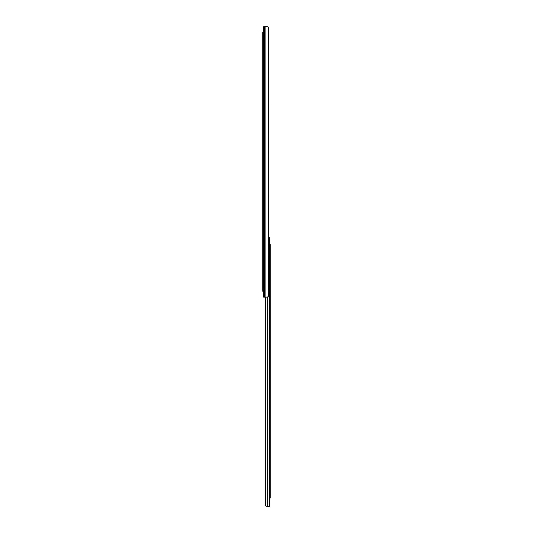 <?xml version="1.0" encoding="UTF-8"?>
<svg xmlns="http://www.w3.org/2000/svg" width="533" height="533" viewBox="0 0 533 533"><rect width="100%" height="100%" fill="white"/><g stroke="black" fill="none" stroke-linecap="round" stroke-linejoin="round"><path stroke-width="0.8" d="M263.662 297.147L263.662 26.65L263.662 297.147L264.355 297.147L263.662 297.147M267.186 297.147L264.355 297.147L264.355 26.65L263.662 26.65L264.355 26.65L264.355 297.147L265.128 297.147L265.128 26.65L264.355 26.65L265.128 26.65L265.128 297.147L267.579 297.114L268.459 296.501L268.239 27.01L268.745 295.369L268.745 28.422L268.745 295.369A1.772 1.253 -90 0 1 268.459 296.501L267.186 297.147M268.585 27.549L268.459 27.296A1.772 1.253 -90 0 1 268.745 28.422L268.732 28.122A1.772 1.253 -90 0 0 268.732 28.116L268.745 28.422M268.459 27.296L267.579 26.683L265.128 26.65L266.627 26.65M267.186 26.65L267.579 26.683M263.662 291.231L262.716 291.231L263.662 291.231M263.662 34.931L262.716 34.931L262.716 288.866L263.662 288.866L262.716 288.866L262.716 291.231L262.716 34.931L263.662 34.931M262.716 32.566L263.662 32.566L262.716 32.566L262.716 34.931L262.716 32.566M266.96 506.35L267.759 506.35L267.759 297.068L267.759 506.35L269.458 506.35L269.458 495.583L269.458 506.35L266.44 506.323L265.594 505.65L265.887 297.147L265.887 506.05A1.186 1.186 0 0 0 265.887 506.05A1.186 1.186 0 0 1 265.494 505.164L265.494 297.147L265.594 505.65A1.186 1.186 0 0 0 265.601 505.65L265.72 505.864A1.186 1.186 0 0 0 265.727 505.87A1.186 1.186 0 0 1 265.72 505.864L265.887 506.05A1.186 1.186 0 0 0 265.887 506.05L265.84 506.004M268.592 237.631L269.458 237.631L269.458 246.619L269.458 237.631L268.745 237.631M266.44 506.323L266.02 506.15M267.759 506.35L266.227 506.263M270.284 497.949L269.458 497.949L270.284 497.949L270.284 246.619L269.458 246.619L269.458 495.583L270.284 495.583L270.284 497.949M269.458 244.654L269.458 246.619L270.284 246.619L270.284 244.254L269.458 244.254L270.284 244.254L270.284 495.583L269.458 495.583L269.458 497.549M269.458 244.254L269.458 497.949"/></g></svg>

